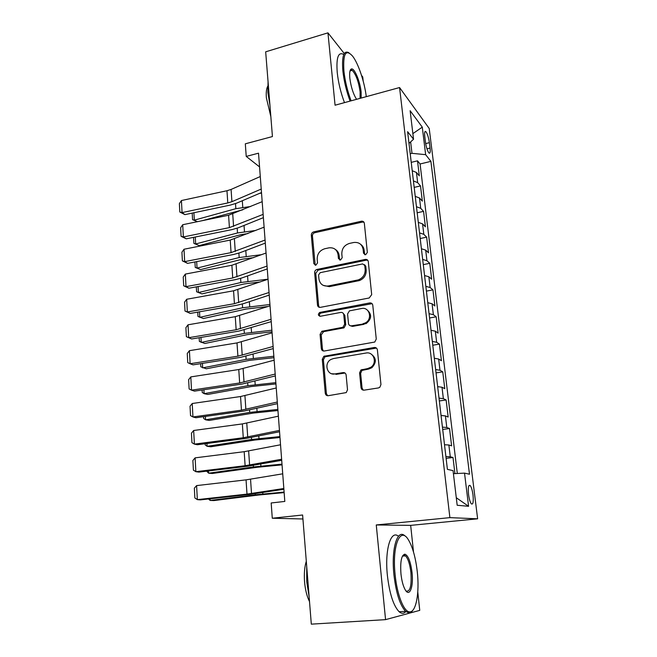 <?xml version="1.0" encoding="UTF-8"?>
<svg xmlns="http://www.w3.org/2000/svg" width="657" height="657" viewBox="0 0 657 657"><rect width="100%" height="100%" fill="white"/><g stroke="black" fill="none" stroke-linecap="round" stroke-linejoin="round"><path stroke-width="0.99" d="M365.629 254.752L367.345 252.419L364.348 223.331C364.068 221.861 363.181 221.138 361.678 221.171L313.685 231.896C312.124 232.406 311.336 233.49 311.319 235.14L313.841 263.679L315.886 265.182L317.512 262.907L317.175 259.187C317.208 253.84 319.754 250.358 324.804 248.732L329.001 247.837C334.068 247.385 337.09 249.693 338.068 254.752L338.429 258.505L340.531 260.016L342.174 257.716L341.812 253.963C341.812 248.568 344.391 245.045 349.54 243.402L353.852 242.474C359.018 242.022 362.106 244.347 363.132 249.438L363.518 253.224L365.629 254.752M473.007 494.992C472.35 490.253 471.406 487.1 470.166 485.523C468.474 484.587 467.924 487.535 468.531 494.368C469.188 499.131 470.133 502.301 471.373 503.878C473.081 504.781 473.631 501.817 473.007 494.992M361.03 387.646C361.375 389.404 362.409 390.233 364.126 390.151L378.407 387.942L379.812 387.31L380.953 384.542L377.389 349.918C377.036 348.185 376.001 347.381 374.276 347.496L323.852 356.299L322.275 359.297L325.264 393.223C325.585 394.956 326.578 395.785 328.254 395.703L346.255 392.59L347.512 389.757L346.132 375.04C345.796 373.307 344.785 372.494 343.102 372.593L334.807 373.94C326.997 375.599 323.72 363.19 330.931 359.469L333.411 358.566L366.072 353.023C373.661 351.323 377.603 362.935 370.844 367.255L367.624 368.585L360.931 369.965L359.593 372.856L361.03 387.646L362.073 388.057L363.296 390.151M344.276 53.537L327.95 32.85L265.674 51.821L272.433 136.557L245.316 143.817L246.227 156.415L258.521 153.188L284.81 501.431L271.177 502.975L272.277 518.233L302.926 518.981M413.516 552.044L410.666 525.37L376.264 524.951L385.56 619.641L311.311 624.15L302.614 514.998L272.277 518.233M376.264 524.951L449.889 517.634L399.563 87.545L429.226 128.493L477.631 518.816L449.889 517.634M327.95 32.85L335.062 105.21L399.563 87.545M369.209 297.982L371.69 294.632L368.29 261.617C367.953 259.967 366.943 259.236 365.267 259.416L316.912 269.469C315.401 269.994 314.637 271.078 314.637 272.704L317.495 305.086C317.799 306.737 318.768 307.492 320.394 307.353L369.209 297.982M372.782 305.242L376.264 339.045L374.777 342.042L324.279 351.01C322.628 351.117 321.651 350.329 321.33 348.645L320.074 334.388L321.84 331.3L342.938 327.268L344.662 324.18L343.767 314.728C343.439 313.052 342.445 312.28 340.786 312.42L320.37 316.263C317.996 315.623 317.766 314.358 319.68 312.469L369.719 302.934C371.419 302.787 372.437 303.559 372.782 305.242M385.56 619.641L419.749 610.378L417.778 591.965M363.181 81.098L362.738 76.951L361.522 75.407M454.931 473.607L453.002 457.502L446.111 458.348M445.898 456.566L450.275 456.771L448.871 445.003L451.614 445.857L449.536 428.52L442.703 429.44M442.432 427.124L446.793 427.493L445.413 415.914L448.164 417.047L446.119 399.965L439.344 400.959M439.016 398.117L443.36 398.659L442.005 387.252L444.773 388.665L442.752 371.837L436.043 372.889M435.648 369.554L439.985 370.261L438.646 359.018L441.422 360.701L439.443 344.112L432.782 345.237M432.331 341.41L436.65 342.272L435.336 331.194L438.129 333.14L436.174 316.789L429.571 317.98M429.062 313.676L433.374 314.695L432.076 303.78L434.877 305.973L432.947 289.868L426.401 291.108M425.843 286.353L430.138 287.52L428.857 276.761L431.674 279.2L429.777 263.326L423.28 264.623M422.673 259.416L426.951 260.73L425.695 250.128L428.512 252.814L426.639 237.152L420.209 238.516M419.544 232.882L423.814 234.335L422.566 223.881L425.399 226.796L423.56 211.357L417.17 212.778M416.456 206.717L420.718 208.31L419.495 198.003L422.336 201.141L420.513 185.923L417.663 182.646L413.417 180.93M414.181 187.393L420.513 185.923M424.767 136.492L425.432 141.961C426.262 147.34 427.444 151.028 428.988 153.015C430.121 153.754 430.483 152.104 430.064 148.055L429.399 142.659C428.578 137.297 427.387 133.609 425.826 131.605C424.718 130.858 424.365 132.484 424.767 136.492M453.42 473.681L464.532 473.13L469.492 474.223L430.902 161.367L425.646 154.666L411.988 153.327L410.223 153.763M464.532 473.13L468.581 506.301L457.182 505.258L453.051 470.609L447.409 469.369L407.619 131.687L413.54 139.235L410.132 110.713L422.287 127.146L425.646 154.666M457.305 473.492L420.086 163.979L417.515 160.834L419.306 175.846L416.456 172.487L412.218 170.713M420.718 208.31L423.56 211.357M423.814 234.335L426.639 237.152M426.951 260.73L429.777 263.326M430.138 287.52L432.947 289.868M433.374 314.695L436.174 316.789M436.65 342.272L439.443 344.112M439.985 370.261L442.752 371.837M443.36 398.659L446.119 399.965M446.793 427.493L449.536 428.52M450.275 456.771L453.002 457.502M411.988 153.327L410.633 141.904M410.666 525.37L477.631 518.816M246.227 156.415L259.556 166.911M411.233 162.361L417.515 160.834M420.086 163.979L430.902 161.367M408.999 143.407L413.54 139.235M419.495 198.003L415.24 196.353M422.566 223.881L418.304 222.37M425.695 250.128L421.416 248.757M428.857 276.761L424.57 275.529M432.076 303.78L427.773 302.696M435.336 331.194L431.017 330.266M438.646 359.018L434.318 358.246M442.005 387.252L437.661 386.645M445.413 415.914L441.061 415.47M448.871 445.003L444.51 444.732M412.867 133.617L422.287 127.146M468.581 506.301L456.287 497.727M364.758 254.727L364.134 250.227C363.83 247.705 362.689 245.767 360.718 244.404M335.481 249.52C337.599 250.859 338.815 252.855 339.127 255.516L339.735 260.024M363.97 222.23L362.36 222.082L314.793 232.709C313.233 233.219 312.453 234.294 312.436 235.945L315.22 265.214M367.78 260.303L366.269 260.172L318.029 270.183L315.754 273.411L318.612 305.71L319.351 307.336M364.766 265.453L362.656 263.909L320.156 272.68L318.579 274.946L318.932 278.905C319.91 284.111 323.006 286.468 328.213 285.976L358.402 279.866C363.025 277.919 365.284 274.454 365.177 269.485L364.766 265.453L365.768 266.2L364.504 264.681M323.154 285.343L329.305 286.657L328.213 285.976M365.768 266.2L366.179 270.216C366.286 275.176 364.035 278.625 359.42 280.572L329.305 286.657M343.003 313.077L344.826 315.335L345.73 324.763L344.005 327.843L323.622 331.645L321.199 334.93L322.456 349.154L323.416 351.01M372.084 303.674L320.797 313.077C319.442 313.898 319.13 314.966 319.869 316.288M363.001 323.729L365.136 322.998C372.905 319.442 369.604 306.573 361.481 308.527L349.425 310.868L347.578 314.013L348.489 323.482C348.818 325.166 349.82 325.946 351.495 325.815L366.146 323.589C371.821 318.867 372.076 314.26 366.918 309.759M350.362 325.773L352.546 326.398L351.495 325.815M364.019 324.312L352.546 326.398M370.926 353.934C376.461 357.843 376.765 362.442 371.846 367.723L368.643 369.053L361.966 370.425L360.627 373.307L362.073 388.057M331.752 373.751L334.807 373.94M345.024 373.036L335.908 374.383M376.436 348.079L324.969 356.784L323.4 359.781L326.389 393.609L327.629 395.728M259.622 193.347L261.535 193.125M193.914 212.737L194.332 220.152L235.847 208.68L250.678 206.487M197.355 221.696L192.567 219.66L197.429 221.688M242.794 209.797L202.192 220.703M192.567 219.66L192.197 213.098M261.231 189.06L231.913 201.683L227.782 202.947L182.063 212.597L184.937 214.625L230.402 205.066L236.577 203.185L261.494 192.542M260.279 176.536L231.083 189.446L226.977 190.735L181.422 200.541L182.063 212.597L179.813 212.03L179.369 203.621L181.422 200.541M184.937 214.625L179.813 212.03M366.286 96.661C364.471 81.879 358.32 63.433 352.595 56.132C345.763 48.659 342.872 53.628 343.915 71.013C345.04 81.123 347.438 91.06 351.109 100.817M350.099 101.096C346.403 91.167 343.981 81.098 342.855 70.874C341.747 56.108 343.767 50.055 348.908 52.741M356.579 99.322C353.244 94.058 351.002 87.028 349.836 78.232C349.327 72.492 349.894 69.387 351.544 68.928C354.599 68.147 360.167 81.731 361.12 92.005L361.202 98.049M360.077 98.361L360.11 91.873C358.574 81.419 355.93 74.241 352.177 70.324L350.994 69.954L350.156 70.48M269.937 105.292L267.867 92.407L268.064 81.788M270.84 116.593L266.372 97.827C265.986 92.604 266.43 88.761 267.686 86.305M344.49 102.632C340.761 92.736 338.347 82.692 337.23 72.492C336.162 57.742 338.232 51.698 343.455 54.342M417.269 571.68C415.676 557.974 412.818 547.519 408.687 540.309C400.524 525.51 391.859 545.055 395.136 574.793C397.033 594.601 403.8 611.749 409.459 611.839C416.07 612.85 419.675 592.606 417.269 571.68M412.941 610.139C411.676 612.078 410.239 612.989 408.646 612.858L405.624 611.33C400.023 605.36 396.13 593.214 393.945 574.9C391.087 548.628 397.411 528.384 404.958 535.94M412.021 572.419C413.721 586.66 409.615 597.747 405.188 589.756C403.143 586.101 401.739 580.837 400.967 573.972C400.121 561.71 401.427 555.108 404.876 554.171C408.219 555.469 410.6 561.546 412.021 572.419M406.083 591.054C410.157 592.031 411.767 585.847 410.904 572.518C409.886 564.158 408.079 558.598 405.476 555.855L404.096 555.181L402.601 555.83M309.143 596.901L306.745 581.757L306.712 566.424M309.513 601.59C306.901 596.359 305.242 589.74 304.552 581.724C303.986 573.709 304.561 566.868 306.293 561.218M405.837 611.519C403.825 613.778 401.591 613.852 399.119 611.741C393.444 605.795 389.535 593.682 387.384 575.417C384.608 549.581 390.899 529.419 398.454 536.301M195.285 237.005L195.679 243.969L237.506 232.956L255.819 230.443M193.897 243.386L199.211 245.587L193.897 243.386L193.552 237.358M247.886 233.572L240.864 234.672L199.211 245.587M196.673 261.601L197.043 268.097L239.181 257.552L261.642 254.661M195.244 267.424L200.59 269.584L195.244 267.424L194.932 261.938M253.618 257.634L242.556 259.137L200.59 269.584M198.077 286.534L198.422 292.546L240.881 282.494L268.031 279.168M196.328 286.854L196.607 291.774L201.986 293.901L244.264 283.931L260.221 281.952M199.506 311.804L199.818 317.323L242.597 307.763L269.945 304.511M197.741 312.116L197.987 316.452L203.399 318.53L245.997 309.061L267.99 306.507M263.137 214.379L229.408 227.618L183.36 236.947L186.243 238.828L232.036 229.597L238.261 227.79L263.383 217.648M262.184 201.674L228.587 215.241L182.712 224.727L183.36 236.947L181.086 236.298L180.642 227.765L182.712 224.727M186.243 238.828L181.086 236.298M265.075 240.051L231.059 252.625L184.674 261.617L187.565 263.367L233.695 254.456L239.969 252.731L265.305 243.106M264.106 227.166L230.229 240.076L184.009 249.241L184.674 261.617L182.383 260.878L181.923 252.239L184.009 249.241M187.565 263.367L182.383 260.878M363.962 249.175L363.066 248.921M267.046 266.085L232.734 277.977L186.005 286.633L188.912 288.226L235.378 279.652L241.694 278.018L267.259 268.918M266.06 253.027L231.888 265.256L185.34 274.084L186.005 286.633L183.697 285.803L183.229 277.04L185.34 274.084M188.912 288.226L183.697 285.803M269.033 292.496L234.426 303.682L187.352 311.985L190.267 313.43L237.078 305.201L243.451 303.649L269.23 295.1M268.04 279.25L233.572 290.788L186.678 299.264L187.352 311.985L185.019 311.057L184.56 302.179L186.678 299.264M190.267 313.43L185.019 311.057M200.96 337.419L201.239 342.428L244.347 333.386L271.883 330.2M199.178 337.714L199.391 341.451L204.836 343.496L247.755 334.536L272.006 331.818M271.062 319.294L236.142 329.748L188.723 337.69L191.647 338.971L238.811 331.103L271.234 321.651M270.043 305.85L235.28 316.674L188.033 324.796L188.723 337.69L186.374 336.663L185.898 327.662L188.033 324.796M191.647 338.971L186.374 336.663M202.422 363.387L202.676 367.871L246.112 359.363L273.846 356.242M200.631 363.674L200.804 366.795L206.29 368.799L249.537 360.365L273.961 357.687M273.115 346.469L237.891 356.176L190.111 363.748L193.051 364.865L240.561 357.367L273.271 348.588M272.08 332.828L237.013 342.913L189.413 350.674L190.111 363.748L187.738 362.623L187.253 353.499L189.413 350.674M203.908 389.716L204.138 393.666L247.903 385.7L275.841 382.653M202.11 389.987L202.249 392.484L204.138 393.666L207.76 394.438L251.344 386.546L275.94 383.926M275.193 374.047L239.657 382.982L191.516 390.168L194.464 391.12L242.334 384L275.332 375.911M274.15 360.208L238.77 369.53L190.809 376.904L191.516 390.168L189.126 388.936L188.633 379.689L190.809 376.904M205.419 416.415L205.608 419.807L249.726 412.407L277.862 409.434M203.604 416.669L203.703 418.517L205.608 419.807L209.255 420.431L253.175 413.089L277.944 410.526M277.303 402.027L241.456 410.173L192.944 416.957L195.901 417.745L244.133 411.019L277.426 403.636M276.244 387.983L240.552 396.524L192.23 403.513L192.944 416.957L190.53 415.626L190.037 406.24L192.23 403.513M206.947 443.491L207.111 446.317L251.574 439.484L279.915 436.593M205.115 443.73L205.181 444.904L207.111 446.317L210.766 446.776L255.031 440.009L279.981 437.505M279.447 430.425L243.271 437.751L194.39 444.124L197.363 444.74L245.964 438.416L279.553 431.764M278.371 416.177L242.359 423.913L193.667 430.491L194.39 444.124L191.951 442.687L191.45 433.168L193.667 430.491M208.499 470.946L208.63 473.188L253.438 466.955L281.993 464.138M206.659 471.168L208.63 473.188L212.301 473.483L256.92 467.299L282.05 464.86M281.623 459.251L245.118 465.723L195.86 471.685L198.841 472.112L247.812 466.207L281.705 460.311M280.531 444.781L244.19 451.688L195.121 457.855L195.86 471.685L193.396 470.133L192.887 460.483L195.121 457.855M210.076 498.794L210.166 500.437L255.335 494.811L284.103 492.077M208.433 498.983L210.166 500.437L213.853 500.568L258.825 494.992L284.144 492.61M283.832 488.504L246.991 494.113L197.346 499.632L200.344 499.878L249.693 494.401L283.89 489.276M282.724 473.82L246.055 479.865L196.599 485.605L197.346 499.632L194.866 497.965L194.349 488.184L196.599 485.605M417.663 182.646L416.456 172.487M425.679 143.587L429.399 142.659M426.951 148.819L430.064 148.055M364.134 250.227L363.132 249.438M339.488 259.26L338.429 258.505M339.127 255.516L338.068 254.752M314.958 264.41L313.841 263.679M312.436 235.945L311.319 235.14M314.793 232.709L313.685 231.896M362.36 222.082L361.358 221.228M364.52 253.996L363.518 253.224M318.612 305.71L317.495 305.086M315.754 273.411L314.637 272.704M318.136 270.158L317.019 269.444M366.269 260.172L365.267 259.416M358.344 280.859L357.326 280.153M366.179 270.216L365.177 269.485M322.456 349.154L321.33 348.645M321.199 334.93L320.074 334.388M323.622 331.645L322.505 331.087M343.283 328.081L342.207 327.506M345.73 324.763L344.662 324.18M344.826 315.335L343.767 314.728M321.142 312.97L320.025 312.362M370.712 303.583L369.719 302.934M360.627 373.307L359.593 372.856M363.124 369.948L362.097 369.489M368.643 369.053L367.624 368.585M344.178 373.036L343.102 372.593M326.389 393.609L325.264 393.223M323.4 359.781L322.275 359.297M325.831 356.48L324.714 355.987M375.27 348.021L374.276 347.496M235.51 203.613L235.847 208.68M242.31 200.738L242.778 207.374M231.913 201.683L231.083 189.446M227.782 202.947L226.977 190.735M237.177 228.201L237.506 232.956M244.043 225.458L244.478 231.691M238.877 253.126L239.181 257.552M245.8 250.514L246.203 256.329M240.602 278.387L240.881 282.494M247.574 275.924L247.952 281.311M242.343 303.994L242.597 307.763M249.381 301.686L249.726 306.622M233.572 226.41L232.734 214.001M229.408 227.618L228.587 215.241M235.255 251.467L234.409 238.893M231.059 252.625L230.229 240.076M236.955 276.876L236.101 264.13M232.734 277.977L231.888 265.256M238.688 302.639L237.818 289.712M234.426 303.682L233.572 290.788M244.108 329.962L244.347 333.386M251.212 327.802L251.524 332.294M240.446 328.763L239.559 315.656M236.142 329.748L235.28 316.674M245.907 356.299L246.112 359.363M253.068 354.295L253.347 358.311M242.219 355.256L241.324 341.96M237.891 356.176L237.013 342.913M247.722 382.998L247.903 385.7M254.949 381.159L255.195 384.698M244.026 382.119L243.123 368.643M239.657 382.982L238.77 369.53M249.57 410.083L249.726 412.407M256.854 408.408L257.068 411.454M245.858 409.377L244.938 395.703M241.456 410.173L240.552 396.524M251.434 437.554L251.574 439.484M258.792 436.051L258.973 438.58M247.714 437.02L246.777 423.149M243.271 437.751L242.359 423.913M253.339 465.427L253.438 466.955M260.755 464.088L260.895 466.1M249.594 465.066L248.65 450.989M245.118 465.723L244.19 451.688M255.261 493.694L255.335 494.811M262.751 492.545L262.849 494.015M251.508 493.522L250.547 479.24M246.991 494.113L246.055 479.865M468.893 485.663L470.166 485.523M424.841 131.852L425.826 131.605M362.68 222.033L361.678 221.171M318.029 270.183L316.912 269.469M359.42 280.572L358.402 279.866M322.957 331.859L321.84 331.3M344.005 327.843L342.938 327.268M320.797 313.077L319.68 312.469M366.146 323.589L365.136 322.998M361.966 370.425L360.931 369.965M371.846 367.723L370.844 367.255M324.969 356.784L323.852 356.299M352.177 70.324L350.017 70.94M350.994 69.954L351.544 68.928M399.119 611.741L405.624 611.33M405.476 555.855L402.454 556.109M404.096 555.181L404.876 554.171M409.459 611.839L408.646 612.858"/></g></svg>
